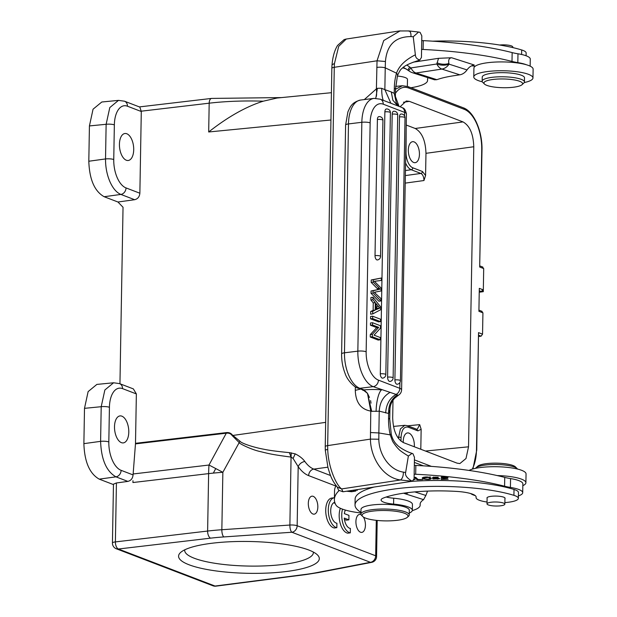 <?xml version="1.0" encoding="UTF-8"?>
<svg xmlns="http://www.w3.org/2000/svg" width="617" height="617" viewBox="0 0 617 617"><rect width="100%" height="100%" fill="white"/><g stroke="black" fill="none" stroke-linecap="round" stroke-linejoin="round"><path stroke-width="0.93" d="M442.613 477.257L448.05 477.373L441.417 476.941L441.217 479.394L448.112 479.247L442.458 479.131L442.528 478.298L447.641 478.113L442.551 478.005L442.62 476.964M442.551 478.005L442.566 476.964M522.707 492.713L522.861 483.882A26.577 6.016 -179 0 0 522.838 483.628A26.577 6.016 -179 0 0 517.594 480.18A26.577 6.016 -179 0 0 510.567 478.584A30.202 6.833 1 0 1 504.737 477.396A151.026 34.159 -179 0 0 415.843 465.434A70.754 16.003 1 0 1 414.323 465.357L414.169 474.18A70.754 16.003 -179 0 0 415.688 474.265A151.026 34.159 1 0 1 504.583 486.219A30.202 6.833 -179 0 0 510.413 487.415A26.577 6.016 1 0 1 517.439 489.003A26.577 6.016 1 0 1 522.707 492.713A26.577 6.016 1 0 1 518.403 495.891M475.267 495.628A26.577 6.016 1 0 1 474.82 495.49A26.577 6.016 1 0 1 470.663 493.546M360.945 512.203A27.187 6.147 1 0 1 359.287 511.262A88.802 20.083 1 0 1 355.014 504.961A88.802 20.083 1 0 1 390.746 489.52A88.802 20.083 1 0 1 513.915 495.343A21.14 4.782 1 0 1 518.365 498.374L518.465 492.489A21.14 4.782 -179 0 0 514.023 489.458A88.802 20.083 -179 0 0 411.246 481.407M374.126 487.044A88.802 20.083 -179 0 0 355.114 499.076L355.014 504.961M487.044 502.03A21.14 4.782 1 0 1 476.085 497.634A21.14 4.782 1 0 1 476.116 497.395A24.163 5.468 -179 0 0 476.147 497.125A24.163 5.468 -179 0 0 456.41 491.402A68.865 15.579 -179 0 0 402.654 493.338A68.865 15.579 -179 0 0 383.28 498.081A18.124 4.095 -179 0 0 381.082 499.978A18.124 4.095 -179 0 0 393.584 504.104A27.187 6.147 1 0 1 412.341 510.282L412.441 504.397A27.187 6.147 -179 0 0 393.692 498.22A18.124 4.095 1 0 1 386.188 497.024M403.618 493.191L405.57 493.893A6.039 4.705 107.8 0 0 408.176 492.59M414.763 491.903L425.869 495.459L423.571 499.662A66.004 14.931 -179 0 0 420.1 504.328A66.004 14.931 -179 0 0 420.138 504.876A42.288 9.563 1 0 1 420.162 505.23A42.288 9.563 1 0 1 412.287 510.621M360.937 512.982A42.288 9.563 1 0 1 343.978 509.65A42.288 9.563 1 0 1 335.98 505.084A177.064 40.051 1 0 1 334.391 499.546A177.064 40.051 1 0 1 339.065 490.638M413.783 479.07L413.544 479.579L413.783 479.07M413.182 480.049L415.11 479.27L413.945 479.07M417.154 479.802L422.738 479.571L418.025 479.463L415.681 477.319L414.501 477.373L417.154 479.802L417.177 478.692M354.914 489.967L357.343 490.284L355.901 489.821M346.677 491.225L351.698 491.734L355.824 491.024L353.61 490.168M435.957 477.92C429.794 477.604 437.168 476.563 438.031 477.627L432.478 477.489L437.438 478.36C438.942 478.584 439.026 478.823 437.677 479.07L433.581 478.553L432.44 478.576L433.08 479.023L439.79 478.73L433.643 477.496L433.658 476.972M437.445 478.021L437.438 478.36C438.942 478.584 439.026 478.823 437.677 479.07M422.529 477.651C420.57 479.309 429.995 480.196 431.09 478.8L431.175 478.175C428.622 476.756 425.738 476.586 422.529 477.651L422.344 477.998M431.098 478.075L431.09 478.8L431.175 478.175M414.169 474.18L414.084 478.892L412.233 481.252C407.081 478.283 404.875 475.368 405.631 472.514L403.395 472.128C403.341 476.062 402.377 478.676 400.502 479.972L412.233 481.252L342.975 491.78L341.641 488.919C336.25 485.286 328.259 467.316 327.735 449.484A6.039 0.848 -2.8 0 0 325.298 450.287L327.974 467.655C330.326 475.136 331.26 479.525 337.36 487.191L341.641 488.919L400.502 479.972C383.296 477.874 370.578 457.984 370.431 439.111L327.673 445.613A36.249 21.209 81.4 0 0 327.735 449.484M403.395 472.128C389.08 470.023 378.892 454.019 378.838 439.219L378.861 432.949L390.206 434.862L392.312 440.553C392.643 441.957 397.888 448.806 398.597 448.983C399.099 449.978 402.353 452.338 408.369 456.056L405.631 472.514M408.369 456.056L412.04 453.372L412.997 453.811L414.462 457.32L414.323 465.357M336.064 485.664A177.064 40.051 -179 0 0 334.545 490.723L334.391 499.546M425.869 495.459L427.566 491.101M412.341 510.282A27.187 6.147 1 0 1 409.272 513.043M330.565 475.537L313.798 469.113C310.582 467.863 307.582 465.303 304.806 461.431C302.723 458.539 299.53 456.017 295.219 453.873L293.083 458.446L298.188 466.645C301.428 471.172 304.906 474.164 308.647 475.622L335.849 486.042M361.038 514.663A9.062 4.666 83 0 0 359.564 514.408A9.062 4.666 83 0 0 355.916 521.581A9.062 4.666 83 0 0 361.778 532.394A9.062 4.666 83 0 0 365.434 525.221A9.062 4.666 83 0 0 363.452 517.092M308.315 503.349A9.062 4.666 83 0 0 314.184 514.162A9.062 4.666 83 0 0 317.832 506.997A9.062 4.666 83 0 0 311.963 496.176A9.062 4.666 83 0 0 308.315 503.349M334.375 497.734L331.807 498.05A15.101 7.782 83 0 0 325.815 512.812A15.101 7.782 83 0 0 334.267 527.99L336.836 527.674A15.101 7.782 -97 0 1 335.964 527.435A15.101 7.782 -97 0 1 328.329 511.67A15.101 7.782 -97 0 1 334.375 497.734A15.101 7.782 -97 0 1 334.422 497.726M335.062 503.202L334.699 503.241A10.551 5.43 83 0 0 333.712 502.747M340.353 508.285A15.101 7.782 83 0 0 340.337 523.748A15.101 7.782 83 0 0 347.726 533.173L350.294 532.857A15.101 7.782 -97 0 1 349.423 532.61A15.101 7.782 -97 0 1 342.535 509.164M344.433 519.437L346.307 520.154L348.875 519.838L344.255 518.064A10.551 5.43 83 0 0 349.53 528.214A10.551 5.43 83 0 0 350.371 528.422L350.294 532.857M293.083 458.446L291.07 457.089L289.373 452.631C277.581 451.505 269.058 450.371 263.829 449.238C253.818 447.425 241.162 443.291 239.959 441.186L232.516 435.17C231.036 433.173 228.969 432.324 226.308 432.617A6.039 3.023 83.3 0 1 226.285 433.196C228.868 432.849 230.812 433.635 232.123 435.548L325.66 422.367M285.91 571.566A70.377 15.919 -179 0 0 317.447 554.907A70.377 15.919 -179 0 0 308.816 550.032A70.377 15.919 -179 0 0 211.97 543.245A70.377 15.919 -179 0 0 180.557 552.516A70.377 15.919 -179 0 0 189.064 564.779A70.377 15.919 -179 0 0 285.91 571.566M84.498 408.338L88.123 391.61L96.869 384.414L113.59 382.779L104.867 389.975L101.203 406.703L84.498 408.338L83.881 443.646C84.498 461.878 89.619 473.709 99.229 479.139L113.459 484.584M119.953 383.766L123.038 207.273L117.94 202.006L134.66 199.707L120.878 194.424A6.039 4.998 -69 0 0 126.03 187.923A24.156 12.44 -97 0 1 113.752 159.533A6.039 1.365 -179 0 0 105.53 158.939C105.476 167.03 106.918 174.549 109.849 181.506C112.872 188.332 116.551 192.635 120.878 194.424L104.157 196.723L117.94 202.006M141.293 111.515L139.835 107.088L124.48 101.203A6.039 4.998 111 0 1 127.457 106.209L141.293 111.515L139.866 193.221C139.511 196.784 137.776 198.944 134.66 199.707M136.365 393.924L122.528 388.625A6.039 4.998 111 0 0 119.551 383.612L133.349 388.895L136.365 393.924L135.493 443.584L133.064 474.913C132.701 478.476 130.966 480.635 127.85 481.399L116.328 482.98L113.466 484.175M330.943 119.991L208.685 131.976C227.858 116.883 246.044 106.625 263.243 101.196A92.781 20.986 -179 0 0 209.186 103.186L141.293 111.183M395.505 89.257L402.346 85.748L407.76 86.519A1.812 1.496 111 0 1 408.647 88.023A34.429 17.731 -97 0 0 395.435 93.321M331.422 92.697L277.079 98.026L263.243 101.196M119.428 144.262A13.589 7.003 83 0 0 128.228 160.489A13.589 7.003 83 0 0 133.712 149.738A13.589 7.003 83 0 0 124.912 133.511A13.589 7.003 83 0 0 119.428 144.262M104.157 196.723C94.555 191.293 89.434 179.462 88.809 161.238L89.426 125.93L93.051 109.201L101.797 102.006L118.526 100.37M89.426 125.93L106.132 124.287L109.787 107.582L118.487 100.37M479.532 290.993L483.296 291.664L479.509 292.196M478.738 336.52L481.106 336.165L482.548 334.175L482.926 312.842L481.538 311.307M482.926 312.842L478.908 311.3L479.301 288.355L482.448 289.558A1.812 1.496 -69 0 1 480.882 291.517M482.317 267.022L483.697 268.565L483.296 291.664M482.417 291.324L482.448 289.558M400.094 106.78L406.31 100.995L409.395 101.365L463.028 121.911C469.753 125.714 473.332 133.989 473.771 146.753L468.534 446.816L465.997 458.524L459.873 463.56L457.074 463.151L403.441 442.613C396.716 438.81 393.129 430.527 392.69 417.771L392.998 400.271M481.723 149.761A1.812 0.409 -179 0 1 481.993 149.985L479.679 267.022L481.723 149.761A34.429 17.731 -97 0 0 464.223 109.302L408.647 88.023M472.915 468.974L476.756 450.117L478.53 332.632L482.548 334.175M295.219 453.873L289.373 452.631M304.806 461.431C301.636 462.133 299.43 463.868 298.188 466.645L297.155 525.73L375.668 555.794L376.285 520.347M291.255 452.809L291.07 457.089C271.403 454.467 269.698 453.865 259.765 451.459C251.011 449.523 238.293 443.16 239.064 442.435L232.123 435.548M239.959 441.186L222.853 472.306A90.614 20.492 -179 0 0 213.343 473.1A90.614 20.492 -179 0 0 208.623 473.617A90.614 45.357 -96.7 0 1 208.993 465.033A90.614 2.244 28.5 0 1 215.726 468.55A90.614 2.244 28.5 0 1 222.853 472.306L221.85 529.733L289.882 525.044L291.07 457.089M133.064 474.913L121.102 470.331A24.156 12.44 -97 0 1 108.823 441.942A6.039 1.365 -179 0 0 100.602 441.348C101.273 459.565 106.394 471.396 115.95 476.841L127.85 481.399M113.466 484.16L112.433 543.029A6.039 1.365 1 0 1 115.302 541.919A6.039 1.365 1 0 1 115.394 541.911A6.039 3.023 83.3 0 0 118.371 549.014L215.048 586.042A6.039 3.201 82.7 0 0 215.919 586.15L306.186 574.535A6.039 3.201 -97.3 0 1 305.307 574.427L215.048 586.042A6.039 4.998 -69 0 1 212.988 585.803A6.039 6.039 0 0 0 215.919 586.15M114.5 426.679A13.589 7.003 83 0 0 123.3 442.898A13.589 7.003 83 0 0 128.783 432.147A13.589 7.003 83 0 0 119.976 415.92A13.589 7.003 83 0 0 114.5 426.679M215.726 468.55L213.343 473.1M407.351 86.372L407.475 79.392A14.8 3.347 -179 0 0 397.348 76.03M530.15 66.15L530.273 59.093A26.577 6.016 -179 0 0 530.258 58.839A26.577 6.016 -179 0 0 525.005 55.391A26.577 6.016 -179 0 0 517.979 53.795A30.202 6.833 1 0 1 512.149 52.599A151.026 34.159 -179 0 0 423.262 40.645A70.754 16.003 1 0 1 421.743 40.568L421.588 49.391A70.754 16.003 -179 0 0 423.108 49.468A151.026 34.159 1 0 1 511.994 61.43A30.202 6.833 -179 0 0 517.825 62.618A26.577 6.016 1 0 1 524.851 64.214A26.577 6.016 1 0 1 526.37 64.754M475.121 66.281A6.039 1.365 -179 0 0 471.573 65.849M406.888 65.04L410.937 67.924L436.828 63.991L438.517 58.322L451.605 57.743L474.242 64.993A12.085 9.409 107.8 0 0 467.023 69.906A12.085 9.409 -72.2 0 1 459.812 74.811L441.872 69.073A12.085 7.072 -98.6 0 1 436.828 63.991A12.085 7.805 6.8 0 0 449.083 64.16L448.898 63.482C448.181 59.988 449.083 58.075 451.605 57.743M438.517 58.322L413.166 62.178M428.036 77.719A66.004 14.931 -179 0 0 427.512 79.531A66.004 14.931 -179 0 0 427.55 80.087A42.288 9.563 1 0 1 427.573 80.441A42.288 9.563 1 0 1 410.93 87.737M421.588 49.391L421.442 57.427L419.868 59.957C417.007 59.247 415.511 57.528 415.372 54.797C405.315 59.841 399.029 65.965 396.523 73.176A42.288 24.742 81.4 0 0 394.309 88.362L394.224 93.321L391.301 91.964L392.859 100.224L397.857 105.923M421.743 40.568L421.82 35.855L420.069 32.339L418.581 32.03L413.236 36.781L415.372 54.797M434.553 79.801L436.859 79.686A66.004 14.931 -179 0 1 453.935 75.706L459.812 74.811M526.093 55.761L526.139 52.985A21.14 4.782 -179 0 0 521.689 49.962A88.802 20.083 -179 0 0 432.764 41.177M512.804 47.586L512.812 47.015A8.908 2.013 -179 0 0 512.542 46.514A8.908 2.013 -179 0 0 499.608 45.026M408.901 70.269L410.937 67.924A12.085 7.072 81.4 0 0 415.981 73.007L436.859 79.686M419.012 60.35C409.796 63.189 404.112 65.926 401.952 68.556C400.934 68.903 399.438 71.256 397.471 75.629L397.471 75.629A6.039 3.07 -163.5 0 0 396.523 73.176L385.232 67.839L385.432 61.499C386.836 44.918 395.358 36.611 410.999 36.588L413.236 36.781M418.457 60.443L419.868 59.957M346.253 39.041L338.702 46.344L334.468 63.505L332.031 64.762M385.432 61.499L377.033 60.798L383.728 40.552L400.186 30.85M364.315 99.584L376.401 88.863C376.779 93.167 376.686 95.82 376.123 96.823L375.668 98.296M360.459 389.088L355.292 390.36C355.693 402.454 360.852 409.356 370.778 411.084L367.501 393.376L363.074 389.913L357.775 388.054C355.801 388.263 347.379 381.005 345.05 373.308C342.674 367.2 341.533 360.737 341.61 353.911A6.039 1.365 1 0 1 344.479 352.801A30.202 15.556 83 0 0 359.834 388.301A6.039 4.998 111 0 1 357.775 388.054M334.468 63.505A36.249 21.209 81.4 0 0 334.275 67.299L377.033 60.798L376.401 88.863L377.349 88.354L376.046 96.915M378.499 321.873L370.562 318.835L372.622 318.58L380.55 321.619L378.499 321.873M380.55 321.619L380.596 319.251L372.66 316.212L370.601 316.467L370.562 318.835M381.314 278.028L371.241 279.971L371.195 282.385L378.082 289.365L380.134 289.111L373.254 282.131L373.293 279.725L381.314 278.028L381.267 280.45L374.388 281.298L381.136 288.108L381.09 290.962L374.195 292.288L380.951 298.589L380.913 300.957L373.061 293.029L373.108 290.754L380.157 289.111M380.111 289.111L371.048 291.008L371.01 293.283L378.853 301.212L380.913 300.957M376.686 327.619L370.455 325.228L372.506 324.974L378.738 327.365L376.686 327.619L370.285 334.599L370.246 337.021L372.298 336.766L380.234 339.805L378.175 340.06L370.246 337.021M380.234 339.805L380.273 337.545L374.049 335.154L380.434 328.175L380.481 325.753L372.545 322.714L370.493 322.969L370.455 325.228M375.02 255.631A3.625 1.866 83 0 0 377.365 259.958A3.625 3.625 0 0 0 380.55 256.425A3.625 0.818 1 0 0 380.01 255.978A3.625 0.818 1 0 0 375.02 255.631L377.396 119.497A3.625 1.866 83 0 1 378.853 116.628A3.625 3.625 0 0 1 382.926 120.292A3.625 0.818 -179 0 0 382.386 119.845A3.625 0.818 -179 0 0 377.396 119.497M380.303 373.825A3.625 1.866 83 0 0 382.648 378.152A3.625 3.625 0 0 0 385.833 374.612A3.625 0.818 1 0 0 385.293 374.172A3.625 0.818 1 0 0 380.303 373.825L384.877 111.847A3.625 1.866 83 0 1 386.335 108.985A3.625 3.625 0 0 1 390.407 112.641A3.625 0.818 -179 0 0 389.867 112.201A3.625 0.818 -179 0 0 384.877 111.847M387.592 377.126A3.625 1.866 83 0 0 389.944 381.453A3.625 3.625 0 0 0 393.122 377.92A3.625 0.818 1 0 0 392.582 377.481A3.625 0.818 1 0 0 387.592 377.126L392.188 114.137A3.625 1.866 83 0 1 393.646 111.268A3.625 3.625 0 0 1 397.71 114.924A3.625 0.818 -179 0 0 397.171 114.484A3.625 0.818 -179 0 0 392.188 114.137M394.895 379.925A3.625 1.866 83 0 0 397.24 384.252A3.625 3.625 0 0 0 400.418 380.72A3.625 0.818 1 0 0 399.878 380.273A3.625 0.818 1 0 0 394.895 379.925L399.484 116.929A3.625 1.866 83 0 1 400.942 114.06A3.625 3.625 0 0 1 405.014 117.724A3.625 0.818 -179 0 0 404.474 117.276A3.625 0.818 -179 0 0 399.484 116.929M370.894 299.993L373.262 302.878L373.131 310.336L370.694 311.492L370.647 314.184L372.699 313.93L380.758 309.672L380.805 307.127L372.992 297.24L370.933 297.494L370.894 299.993L372.946 299.746L375.313 302.623L373.262 302.878M378.838 439.219L370.431 439.111L370.778 411.084L371.712 411.362A6.039 1.365 -179 0 1 376.1 411.354L379.239 411.146L388.633 413.475C388.417 405.091 391.332 398.891 397.371 394.872L398.273 395.35C400.364 394.055 401.474 392.204 401.605 389.797A12.085 2.73 1 0 0 399.801 388.317L378.437 380.134A6.039 4.998 111 0 1 373.192 386.651L396.052 394.402A6.039 4.998 -69 0 0 399.801 388.317L399.909 382.517M385.694 412.95C386.142 404.497 389.597 398.312 396.052 394.402L397.371 394.872M370.408 432.525L378.861 432.949L379.239 411.146C379.756 402.377 383.412 396.106 390.199 392.327M398.273 395.35L394.78 398.112C391.664 401.428 390.037 405.323 389.913 409.781L388.633 413.475L388.548 418.434A42.288 24.742 81.4 0 0 390.206 434.862L391.255 434.299C392.373 438.841 394.379 442.443 397.302 445.096C398.15 446.376 404.922 451.204 412.04 453.372M399.076 106.394L394.224 93.321L396.361 103L399.076 106.394M390.877 103.247L384.854 89.642L391.301 91.964M376.779 67.423A6.039 1.365 -179 0 1 385.232 67.839L384.854 89.642L381.738 88.347A6.039 1.365 1 0 0 377.349 88.354M337.16 486.975L338.556 490.199L342.975 491.78M371.712 411.362L367.408 393.23L364.015 389.898L359.834 388.301L373.192 386.651A30.202 15.556 -97 0 1 357.845 351.158L361.84 122.289L348.474 123.932A6.039 1.365 -179 0 0 345.605 125.043L347.911 111.87C350.132 107.188 351.428 102.407 360.652 100.031A30.202 15.556 83 0 0 348.474 123.932L344.479 352.801L357.845 351.158A6.039 1.365 1 0 1 366.151 351.744A24.163 12.448 -97 0 0 378.437 380.134M363.074 389.913L364.015 389.898A24.163 5.468 -179 0 1 381.553 389.851A18.124 4.951 94.8 0 0 376.1 411.354M372.66 316.212L372.622 318.58M371.195 282.385L373.254 282.131M373.293 279.725L371.241 279.971M371.01 293.283L373.061 293.029M373.108 290.754L371.048 291.008M372.545 322.714L372.506 324.974M378.738 327.365L372.344 334.345L370.285 334.599M372.344 334.345L372.298 336.766M372.992 297.24L372.946 299.746M373.131 310.336L375.182 310.081L372.745 311.246L370.694 311.492M372.745 311.246L372.699 313.93M375.313 302.623L375.182 310.081M378.452 306.479L376.162 303.633L376.054 309.68L379.949 308.022L378.452 306.479L376.1 306.772M375.884 306.796L377.38 308.338L376.069 308.816M379.949 308.022L377.38 308.338M532.965 77.973L533.119 69.15A29.601 6.694 -179 0 0 527.257 65.024A29.601 6.694 -179 0 0 494.263 62.116A29.601 6.694 -179 0 0 473.925 68.117L473.771 76.94A29.601 6.694 1 0 1 494.109 70.94A29.601 6.694 1 0 1 527.103 73.847A29.601 6.694 1 0 1 532.965 77.973A29.601 6.694 1 0 1 524.257 82.547M482.317 81.814A29.601 6.694 1 0 1 479.64 81.066A29.601 6.694 1 0 1 473.771 76.94M524.435 81.945L524.512 77.827A21.14 4.782 -179 0 0 498.197 72.729A21.14 4.782 -179 0 0 482.232 77.086L482.155 81.205A21.14 4.782 1 0 1 498.12 76.847A21.14 4.782 1 0 1 524.435 81.945A21.14 4.782 1 0 1 523.841 83.04L522.051 84.683A19.328 4.373 1 0 1 507.999 87.66A19.328 4.373 1 0 1 484.453 84.028A19.328 4.373 1 0 1 498.536 79.022A19.328 4.373 1 0 1 522.051 84.683M484.453 84.028L482.718 82.323A21.14 4.782 1 0 1 482.155 81.205M397.687 437.36L398.59 437.276L400.418 428.915L404.775 425.321L407.367 425.684L417.231 429.417M398.567 438.61L398.59 437.276A1.812 0.409 1 0 1 401.05 437.453C401.598 429.756 404.004 426.332 408.261 427.188A1.812 1.496 -69.1 0 0 407.367 425.684M408.261 427.188L417.902 430.882L421.149 429.301L419.699 424.635L417.177 429.417M405.562 162.919L405.724 163.289C407.235 166.698 409.079 168.85 411.246 169.744A1.812 1.496 -69 0 0 412.788 167.793L422.437 171.487L425.576 175.506L425.969 153.325C425.529 140.56 421.943 132.285 415.218 128.483L406.225 125.035M412.788 167.793A13.289 6.841 -97 0 1 406.04 152.175L406.171 128.166M408.323 150.062A10.574 5.445 83 0 0 415.172 162.68A10.574 5.445 83 0 0 419.437 154.312A10.574 5.445 83 0 0 412.588 141.694A10.574 5.445 83 0 0 408.323 150.062M405.431 170.547L411.246 169.744L420.894 173.439C422.822 174.526 423.848 176.894 423.964 180.534L425.576 175.506M421.149 429.301L420.802 449.261M414.285 446.77A10.574 5.445 83 0 0 414.346 445.551A10.574 5.445 83 0 0 407.505 432.933A10.574 5.445 83 0 0 403.24 441.294A10.574 5.445 83 0 0 403.263 442.543M184.784 549.801A64.338 14.553 -179 0 0 184.714 550.395A64.338 14.553 -179 0 0 194.309 558.262A64.338 14.553 -179 0 0 282.841 564.462A64.338 14.553 -179 0 0 313.367 552.647A64.338 14.553 -179 0 0 313.328 552.045M334.769 502.323A10.551 5.43 83 0 0 330.743 512.218A10.551 5.43 83 0 0 336.072 523.031A10.551 5.43 83 0 0 336.913 523.239L336.836 527.674M345.381 510.082A10.551 5.43 83 0 0 344.34 513.622L348.952 515.38L348.875 519.838M518.365 498.374A21.14 4.782 1 0 1 509.858 502.045A21.14 4.782 1 0 1 504.86 502.593M504.93 498.659A9.062 2.052 -179 0 0 505.084 498.289A9.062 2.052 -179 0 0 500.109 496.369A9.062 2.052 -179 0 0 490.615 496.4A9.062 2.052 -179 0 0 486.967 497.973A9.062 2.052 -179 0 0 487.114 498.343M409.233 514.933L409.318 510.228A24.163 5.468 -179 0 0 396.037 505.107A24.163 5.468 -179 0 0 370.717 505.184A24.163 5.468 -179 0 0 360.999 509.387L360.914 514.092A24.163 5.468 1 0 1 370.64 509.889A24.163 5.468 1 0 1 404.451 511.57A24.163 5.468 1 0 1 409.233 514.933A24.163 5.468 1 0 1 408.554 516.19L407.359 517.285A22.952 5.191 1 0 1 398.767 520.085A22.952 5.191 1 0 1 366.652 518.488A22.952 5.191 1 0 1 362.711 516.506A22.952 5.191 1 0 1 371.341 511.3A22.952 5.191 1 0 1 403.456 512.897A22.952 5.191 1 0 1 407.359 517.285M491.363 505.67A8.908 2.013 1 0 1 487.014 503.858A8.908 2.013 1 0 1 491.541 502.184A8.908 2.013 1 0 1 500.487 502.354A8.908 2.013 1 0 1 504.837 504.166A8.908 2.013 1 0 1 500.31 505.84A8.908 2.013 1 0 1 491.363 505.67M362.711 516.506L361.554 515.372A24.163 5.468 1 0 1 360.914 514.092M497.179 475.568A29.601 6.694 1 0 1 520.038 478.638A29.601 6.694 1 0 1 525.9 482.764A29.601 6.694 1 0 1 522.83 485.656M525.9 482.764L526.054 473.933A29.601 6.694 -179 0 0 520.193 469.807A29.601 6.694 -179 0 0 492.721 466.714A29.601 6.694 -179 0 0 469.059 470.432M517.509 469.059A21.14 4.782 -179 0 0 517.115 468.55A21.14 4.782 -179 0 0 499.762 464.624A21.14 4.782 -179 0 0 478.368 466.552A21.14 4.782 -179 0 0 475.985 467.833A21.14 4.782 -179 0 0 475.568 468.326M517.115 468.55L515.38 466.845A19.328 4.373 -179 0 0 499.515 463.259A19.328 4.373 -179 0 0 479.957 465.025A19.328 4.373 -179 0 0 477.782 466.19L475.985 467.833M442.482 477.658L441.363 477.635M442.52 476.964L442.458 479.131M442.528 478.298L442.551 476.964M352.646 490.314L354.613 490.985L354.621 490.376M354.15 490.268L354.143 490.646C355.199 491.379 353.641 491.61 349.453 491.333L347.602 491.078M438.039 477.064L438.031 477.627M429.949 477.419L429.941 478.206C429.81 479.17 428.198 479.44 425.09 479.008L423.594 478.005L428.46 477.427L430.034 478.453L430.057 476.686M423.571 499.662L405.57 493.893M415.843 465.434L415.688 474.265M420.154 503.773L420.138 504.876M510.567 478.584L510.413 487.415M504.737 477.396L504.583 486.219M393.584 504.104L393.692 498.22M308.647 475.622A6.039 4.998 -69 0 1 313.798 469.113L327.851 467.185M423.362 465.85L414.377 462.411M289.882 525.044A6.039 1.365 1 0 1 297.155 525.73A6.039 4.998 111 0 1 291.91 532.247A6.039 2.098 -93.9 0 1 289.882 525.044M116.42 482.964L115.394 541.911L207.62 531.052A90.614 20.492 1 0 1 221.85 529.733A6.039 2.098 86.1 0 0 223.886 536.929L291.91 532.247L370.424 562.311L316.976 572.584A84.575 19.127 1 0 1 305.307 574.427M112.433 543.029A6.039 6.039 0 0 0 116.312 548.775A6.039 4.998 111 0 0 118.371 549.014L210.598 538.155A84.575 19.127 1 0 1 223.886 536.929M370.424 562.311A6.039 4.998 -69 0 0 375.668 555.794A6.039 1.365 1 0 1 376.571 556.534A6.039 6.039 0 0 1 371.665 562.357A6.039 4.011 -100.9 0 1 370.424 562.311M316.976 572.584A6.039 4.011 79.1 0 0 318.218 572.63L371.665 562.357M135.501 443.314L226.308 432.617M208.685 131.976L209.186 103.186A6.039 3.023 -96.7 0 1 211.562 98.419L281.553 97.586M127.457 106.209A24.156 12.44 -97 0 0 114.353 124.881L113.752 159.533M126.03 187.923L139.866 193.221M114.353 124.881A6.039 1.365 -179 0 0 106.132 124.287L105.53 158.939L88.809 161.238M478.908 311.3L479.301 288.355M483.697 268.565L479.679 267.022M476.756 450.117A1.812 0.409 -179 0 0 476.486 449.893L478.53 332.632M476.486 449.893A34.429 17.731 -97 0 1 472.236 469.167M414.423 459.881L431.414 466.39M481.993 149.985C482.509 131.467 473.987 111.484 463.328 107.805A1.812 1.496 111 0 1 464.223 109.302M478.761 335.27L481.106 336.165M210.598 538.155A6.039 3.023 -96.7 0 1 207.62 531.052L208.623 473.617L132.925 482.533L132.964 480.697M121.102 470.331A6.039 4.998 111 0 1 115.95 476.841L99.229 479.139M122.528 388.625A24.156 12.44 -97 0 0 109.425 407.289A6.039 1.365 -179 0 0 101.203 406.703L100.602 441.348L83.881 443.646M109.425 407.289L108.823 441.942M135.478 443.885L226.285 433.196L208.993 465.033L133.311 473.949M406.302 68.965L402.778 67.831M423.262 40.645L423.108 49.468M427.55 80.087L427.566 78.976M517.979 53.795L517.825 62.618M512.149 52.599L511.994 61.43M521.612 54.481L521.689 49.962M441.872 69.073L415.981 73.007A12.085 9.409 107.8 0 1 412.503 72.744L434.561 79.809M467.023 69.906L449.083 64.16A12.085 9.409 107.8 0 1 441.865 69.073M436.998 62.818C441.124 64.453 445.088 64.677 448.898 63.482M409.703 66.968L408.014 69.698M410.999 36.588C411.076 32.647 410.189 30.804 408.338 31.058M334.275 67.299A6.039 1.365 -179 0 0 331.846 68.348L325.236 446.662A6.039 1.365 1 0 1 327.673 445.613L334.275 67.299M355.292 390.36L355.346 386.867M404.559 115.903L404.621 112.379A12.085 2.73 -179 0 1 406.426 113.86C404.729 106.756 402.361 108.307 401.644 107.373L380.273 99.19A6.039 4.998 111 0 1 383.257 104.196A24.163 12.448 -97 0 0 370.146 122.868A6.039 1.365 -179 0 0 361.84 122.289A30.202 15.556 -97 0 1 374.01 98.388L360.652 100.031M370.146 122.868L366.151 351.744M401.667 107.381A6.039 4.998 -69 0 1 404.621 112.379L383.257 104.196M383.273 100.34A18.124 4.951 94.8 0 1 381.738 88.347M397.471 75.629L395.505 89.203A6.039 1.365 -179 0 0 394.309 88.362M388.548 418.434A6.039 1.365 1 0 1 389.743 419.275L389.913 409.781M379.231 288.232L377.18 288.478M417.902 430.882L416.429 429.301M419.699 424.635L407.69 425.815M403.441 102.252L409.395 101.365M463.028 121.911L415.218 128.483M405.346 175.575L420.894 173.439A1.812 1.496 -69 0 0 422.437 171.487M405.215 183.118L423.964 180.534M425.969 153.325L473.771 146.753M468.534 446.816L425.445 451.042M401.05 437.468L400.988 441.163M513.915 495.343L514.023 489.458M476.116 497.395L476.123 496.855M433.08 479.023L433.088 478.561M420.162 505.23L420.185 503.619M377.195 520.439L376.571 556.534M395.62 86.403L402.407 85.74M139.388 106.911L211.562 98.419M124.48 101.203L118.472 100.37M479.972 265.973L482.88 267.092M463.328 107.805L407.76 86.519M482.108 311.369L479.193 310.251M116.312 548.775L212.988 585.803M306.186 574.535L318.218 572.63M119.551 383.612L113.59 382.779M427.604 78.822L427.573 80.441M403.41 67.322L408.631 70.662A12.085 12.085 0 0 0 412.503 72.744M418.581 32.038L409.04 30.95L399.384 30.958L346.075 39.064L344.139 39.581L337.561 45.434C334.568 50.293 332.725 56.733 332.031 64.77L331.846 68.348M362.966 389.913L363.205 390.407L362.194 389.751M380.273 99.19L374.01 98.388M406.426 113.86L401.605 389.797M325.236 446.662L325.298 450.287M369.444 397.425L367.501 393.376M371.01 403.179L370.601 400.603M341.61 353.911L345.605 125.043M395.505 89.203L395.343 98.697M391.263 434.299L389.743 419.275M376.216 281.144L374.164 281.398M375.606 292.242L374.326 292.396M382.926 120.292L380.55 256.425M390.407 112.641L385.833 374.612M397.71 114.924L393.122 377.92M405.014 117.724L400.418 380.72M393.492 426.424L404.821 425.314M476.085 497.634L476.1 496.747M487.014 503.858L487.122 497.603M504.837 504.166L504.945 497.911M438.633 478.167L438.625 478.738M423.594 478.005L423.609 477.196"/></g></svg>
